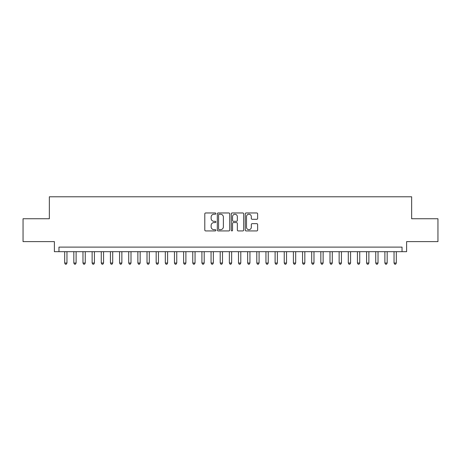 <?xml version="1.0" encoding="UTF-8"?>
<svg xmlns="http://www.w3.org/2000/svg" width="461" height="461" viewBox="0 0 461 461"><rect width="100%" height="100%" fill="white"/><g stroke="black" fill="none" stroke-linecap="round" stroke-linejoin="round"><path stroke-width="0.69" d="M215.863 213.593A0.628 0.628 0 0 0 215.235 212.965L205.692 212.965A0.899 0.899 0 0 0 204.793 213.864L204.793 230.027A0.899 0.899 0 0 0 205.692 230.926L215.235 230.926A0.628 0.628 0 0 0 215.863 230.298A0.628 0.628 0 0 0 215.235 229.67L213.996 229.67A2.875 2.875 0 0 1 211.126 226.795L211.126 225.446A2.875 2.875 0 0 1 213.996 222.577L215.235 222.577A0.628 0.628 0 0 0 215.863 221.948A0.628 0.628 0 0 0 215.235 221.315L213.996 221.315A2.875 2.875 0 0 1 211.126 218.445L211.126 217.096A2.875 2.875 0 0 1 213.996 214.221L215.235 214.221A0.628 0.628 0 0 0 215.863 213.593M256.742 219.298A0.899 0.899 0 0 0 257.641 218.399L257.641 213.864A0.899 0.899 0 0 0 256.742 212.965L246.145 212.965A0.899 0.899 0 0 0 245.252 213.864L245.252 230.027A0.899 0.899 0 0 0 246.145 230.926L256.742 230.926A0.899 0.899 0 0 0 257.641 230.027L257.641 224.547A0.899 0.899 0 0 0 256.742 223.654L252.207 223.654A0.899 0.899 0 0 0 251.314 224.547L251.314 227.267A2.403 2.403 0 0 1 248.911 229.67A2.403 2.403 0 0 1 246.508 227.267L246.508 216.624A2.403 2.403 0 0 1 248.911 214.221A2.403 2.403 0 0 1 251.314 216.624L251.314 218.399A0.899 0.899 0 0 0 252.207 219.298L256.742 219.298M402.038 251.677L406.614 251.677L406.614 241.616L437.95 241.616L437.95 218.745L411.65 218.745L411.65 196.789L49.35 196.789L49.35 218.745L23.05 218.745L23.05 241.616L54.386 241.616L54.386 251.677L402.038 251.677L402.038 247.108L58.962 247.108L58.962 251.677M229.716 213.864A0.899 0.899 0 0 0 228.817 212.965L218.22 212.965A0.899 0.899 0 0 0 217.321 213.864L217.321 230.027A0.899 0.899 0 0 0 218.22 230.926L228.817 230.926A0.899 0.899 0 0 0 229.716 230.027L229.716 213.864M232.183 212.965L242.78 212.965A0.899 0.899 0 0 1 243.679 213.864L243.679 230.027A0.899 0.899 0 0 1 242.78 230.926L238.245 230.926A0.899 0.899 0 0 1 237.346 230.027L237.346 223.47A0.899 0.899 0 0 0 236.447 222.577L233.439 222.577A0.899 0.899 0 0 0 232.546 223.47L232.546 230.298A0.628 0.628 0 0 1 231.912 230.926A0.628 0.628 0 0 1 231.284 230.298L231.284 213.864A0.899 0.899 0 0 1 232.183 212.965M219.206 214.221A0.628 0.628 0 0 0 218.577 214.849L218.577 229.042A0.628 0.628 0 0 0 219.206 229.67L220.508 229.67A2.875 2.875 0 0 0 223.383 226.795L223.383 217.096A2.875 2.875 0 0 0 220.508 214.221L219.206 214.221M237.346 216.67A2.403 2.403 0 0 0 234.943 214.267A2.403 2.403 0 0 0 232.546 216.67L232.546 220.421A0.899 0.899 0 0 0 233.439 221.315L236.447 221.315A0.899 0.899 0 0 0 237.346 220.421L237.346 216.67M64.678 251.677L64.678 263.024L66.966 263.024L66.966 251.677M66.966 263.024L66.28 264.211L65.364 264.211L64.678 263.024M73.823 251.677L73.823 263.024L76.111 263.024L76.111 251.677M76.111 263.024L75.425 264.211L74.515 264.211L73.823 263.024M82.974 251.677L82.974 263.024L85.262 263.024L85.262 251.677M85.262 263.024L84.576 264.211L83.66 264.211L82.974 263.024M92.125 251.677L92.125 263.024L94.413 263.024L94.413 251.677M94.413 263.024L93.727 264.211L92.811 264.211L92.125 263.024M101.27 251.677L101.27 263.024L103.558 263.024L103.558 251.677M103.558 263.024L102.872 264.211L101.956 264.211L101.27 263.024M110.421 251.677L110.421 263.024L112.709 263.024L112.709 251.677M112.709 263.024L112.023 264.211L111.107 264.211L110.421 263.024M119.572 251.677L119.572 263.024L121.86 263.024L121.86 251.677M121.86 263.024L121.174 264.211L120.258 264.211L119.572 263.024M128.717 251.677L128.717 263.024L131.005 263.024L131.005 251.677M131.005 263.024L130.319 264.211L129.403 264.211L128.717 263.024M137.868 251.677L137.868 263.024L140.156 263.024L140.156 251.677M140.156 263.024L139.47 264.211L138.554 264.211L137.868 263.024M147.019 251.677L147.019 263.024L149.306 263.024L149.306 251.677M149.306 263.024L148.621 264.211L147.704 264.211L147.019 263.024M156.164 251.677L156.164 263.024L158.451 263.024L158.451 251.677M158.451 263.024L157.766 264.211L156.849 264.211L156.164 263.024M165.315 251.677L165.315 263.024L167.602 263.024L167.602 251.677M167.602 263.024L166.917 264.211L166 264.211L165.315 263.024M174.465 251.677L174.465 263.024L176.753 263.024L176.753 251.677M176.753 263.024L176.062 264.211L175.151 264.211L174.465 263.024M183.611 251.677L183.611 263.024L185.898 263.024L185.898 251.677M185.898 263.024L185.213 264.211L184.296 264.211L183.611 263.024M192.761 251.677L192.761 263.024L195.049 263.024L195.049 251.677M195.049 263.024L194.363 264.211L193.447 264.211L192.761 263.024M201.912 251.677L201.912 263.024L204.2 263.024L204.2 251.677M204.2 263.024L203.508 264.211L202.598 264.211L201.912 263.024M211.057 251.677L211.057 263.024L213.345 263.024L213.345 251.677M213.345 263.024L212.659 264.211L211.743 264.211L211.057 263.024M220.208 251.677L220.208 263.024L222.496 263.024L222.496 251.677M222.496 263.024L221.81 264.211L220.894 264.211L220.208 263.024M229.359 251.677L229.359 263.024L231.641 263.024L231.641 251.677M231.641 263.024L230.955 264.211L230.045 264.211L229.359 263.024M238.504 251.677L238.504 263.024L240.792 263.024L240.792 251.677M240.792 263.024L240.106 264.211L239.19 264.211L238.504 263.024M247.655 251.677L247.655 263.024L249.943 263.024L249.943 251.677M249.943 263.024L249.257 264.211L248.341 264.211L247.655 263.024M256.8 251.677L256.8 263.024L259.088 263.024L259.088 251.677M259.088 263.024L258.402 264.211L257.492 264.211L256.8 263.024M265.951 251.677L265.951 263.024L268.239 263.024L268.239 251.677M268.239 263.024L267.553 264.211L266.637 264.211L265.951 263.024M275.102 251.677L275.102 263.024L277.389 263.024L277.389 251.677M277.389 263.024L276.704 264.211L275.787 264.211L275.102 263.024M284.247 251.677L284.247 263.024L286.535 263.024L286.535 251.677M286.535 263.024L285.849 264.211L284.938 264.211L284.247 263.024M293.398 251.677L293.398 263.024L295.685 263.024L295.685 251.677M295.685 263.024L295 264.211L294.083 264.211L293.398 263.024M302.549 251.677L302.549 263.024L304.836 263.024L304.836 251.677M304.836 263.024L304.151 264.211L303.234 264.211L302.549 263.024M311.694 251.677L311.694 263.024L313.981 263.024L313.981 251.677M313.981 263.024L313.296 264.211L312.379 264.211L311.694 263.024M320.844 251.677L320.844 263.024L323.132 263.024L323.132 251.677M323.132 263.024L322.446 264.211L321.53 264.211L320.844 263.024M329.995 251.677L329.995 263.024L332.283 263.024L332.283 251.677M332.283 263.024L331.597 264.211L330.681 264.211L329.995 263.024M339.14 251.677L339.14 263.024L341.428 263.024L341.428 251.677M341.428 263.024L340.742 264.211L339.826 264.211L339.14 263.024M348.291 251.677L348.291 263.024L350.579 263.024L350.579 251.677M350.579 263.024L349.893 264.211L348.977 264.211L348.291 263.024M357.442 251.677L357.442 263.024L359.73 263.024L359.73 251.677M359.73 263.024L359.044 264.211L358.128 264.211L357.442 263.024M366.587 251.677L366.587 263.024L368.875 263.024L368.875 251.677M368.875 263.024L368.189 264.211L367.273 264.211L366.587 263.024M375.738 251.677L375.738 263.024L378.026 263.024L378.026 251.677M378.026 263.024L377.34 264.211L376.424 264.211L375.738 263.024M384.889 251.677L384.889 263.024L387.177 263.024L387.177 251.677M387.177 263.024L386.485 264.211L385.575 264.211L384.889 263.024M394.034 251.677L394.034 263.024L396.322 263.024L396.322 251.677M396.322 263.024L395.636 264.211L394.72 264.211L394.034 263.024"/></g></svg>
